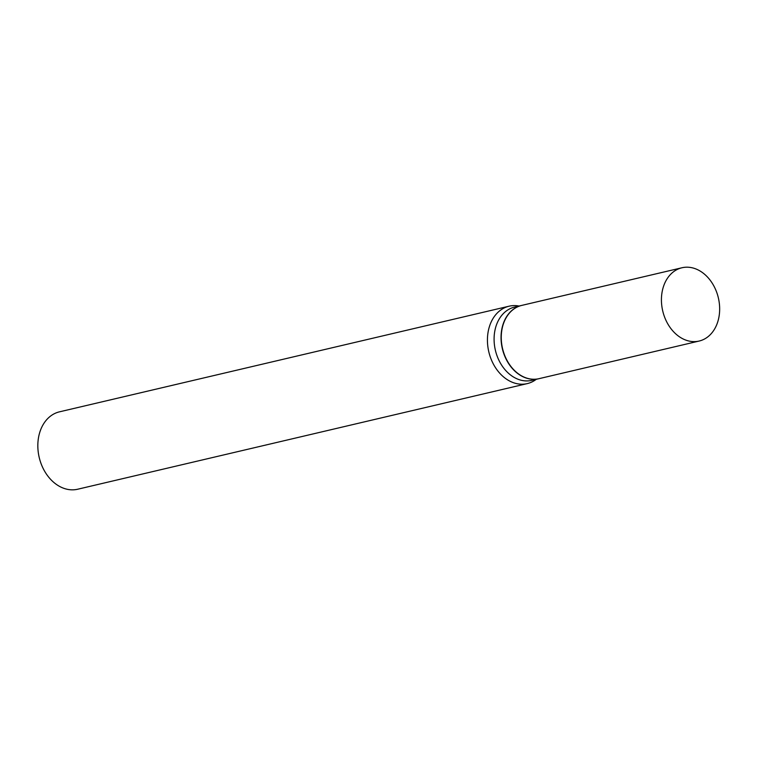 <?xml version="1.0" encoding="UTF-8"?>
<svg xmlns="http://www.w3.org/2000/svg" width="757" height="757" viewBox="0 0 757 757"><rect width="100%" height="100%" fill="white"/><g stroke="black" fill="none" stroke-linecap="round" stroke-linejoin="round"><path stroke-width="1.14" d="M717.655 322.16A37.632 28.577 -103.2 0 1 699.146 341.047A37.632 28.577 -103.2 0 1 669.207 326.182A37.632 28.577 -103.2 0 1 663.435 286.657A37.632 28.577 -103.2 0 1 681.934 267.77A37.632 28.577 -103.2 0 1 711.873 282.635A37.632 28.577 -103.2 0 1 717.655 322.16M699.146 341.047L538.975 378.68A37.632 28.577 -103.2 0 1 509.035 363.814A37.632 28.577 -103.2 0 1 503.263 324.289A37.632 28.577 -103.2 0 1 521.762 305.402L681.934 267.77M538.87 378.699A37.632 28.577 -103.2 0 1 538.766 378.727A37.632 28.577 -103.2 0 1 519.529 374.8A37.632 28.577 -103.2 0 1 501.058 336.146A37.632 28.577 -103.2 0 1 521.554 305.45A37.632 28.577 -103.2 0 1 521.658 305.431M536.278 379.314L536.013 379.503A39.752 30.185 -103.2 0 1 527.288 383.6L77.678 489.23A39.752 30.185 -103.2 0 1 57.362 485.076A39.752 30.185 -103.2 0 1 37.85 444.245A39.752 30.185 -103.2 0 1 59.5 411.827L509.101 306.197A39.752 30.185 -103.2 0 1 518.744 305.979L519.056 306.036M527.288 383.6A39.752 30.185 -103.2 0 1 506.963 379.456A39.752 30.185 -103.2 0 1 487.451 338.625A39.752 30.185 -103.2 0 1 509.101 306.197M538.766 378.727L531.811 380.355A37.632 28.577 -103.2 0 1 512.574 376.428A37.632 28.577 -103.2 0 1 494.103 337.783A37.632 28.577 -103.2 0 1 514.599 307.087L521.554 305.45"/></g></svg>
